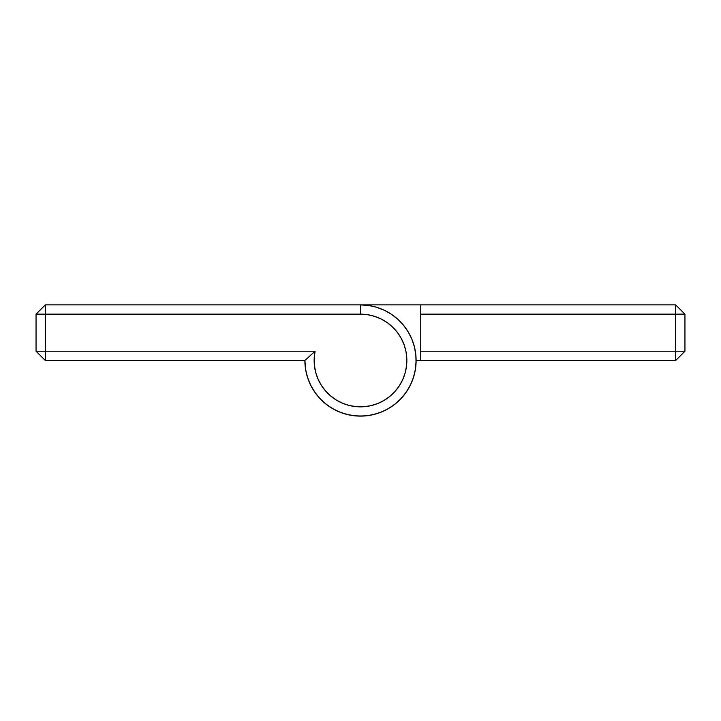 <?xml version="1.0" encoding="UTF-8"?>
<svg xmlns="http://www.w3.org/2000/svg" width="721" height="721" viewBox="0 0 721 721"><rect width="100%" height="100%" fill="white"/><g stroke="black" fill="none" stroke-linecap="round" stroke-linejoin="round"><path stroke-width="1.08" d="M360.5 304.884L675.676 304.884L360.5 304.884A55.616 55.616 0 0 1 416.116 360.5A55.616 55.616 0 0 1 360.5 416.116A55.616 55.616 0 0 1 304.884 360.5L305.479 368.665L307.272 376.641L310.219 384.284L314.257 391.404L319.286 397.848L325.216 403.499L331.903 408.203L339.212 411.889L346.981 414.449L355.047 415.855L363.231 416.053L371.351 415.053L379.237 412.872L386.717 409.555L393.63 405.175L399.831 399.831L405.175 393.63L409.555 386.717L412.872 379.237L415.053 371.351L416.053 363.231L415.855 355.047L414.449 346.981L411.889 339.212L408.203 331.903L403.499 325.216L397.848 319.286L391.404 314.257L384.284 310.219L376.641 307.272L368.665 305.479L360.5 304.884L45.324 304.884L36.05 314.149L36.05 351.226L45.324 360.5L304.884 360.5L315.086 351.226L314.203 358.283L314.41 365.394L315.699 372.387L318.042 379.093L321.386 385.375L325.649 391.061L330.741 396.027L336.518 400.164L342.872 403.363L349.631 405.562L356.652 406.689L363.763 406.734L370.801 405.689L377.588 403.589L383.978 400.461L389.818 396.406L394.964 391.494L399.299 385.861L402.715 379.625L405.148 372.946L406.527 365.971L406.824 358.869L406.022 351.803L404.157 344.935L401.264 338.446L397.415 332.471L392.693 327.154L387.213 322.62L381.103 318.979L374.514 316.321L367.593 314.698L360.5 314.149L45.324 314.149L45.324 351.226L315.086 351.226L45.324 351.226L45.324 314.149L36.05 314.149L36.05 351.226L45.324 351.226L36.05 351.226L45.324 360.5L45.324 351.226L45.324 360.5L304.884 360.5A55.616 55.616 0 0 0 360.5 416.116A55.616 55.616 0 0 0 416.116 360.5A55.616 55.616 0 0 0 360.5 304.884L45.324 304.884L36.05 314.149L45.324 314.149L45.324 304.884L45.324 314.149L360.5 314.149L360.5 304.884L360.5 314.149A46.351 46.351 0 0 1 406.743 363.609A46.351 46.351 0 0 1 354.299 406.437A46.351 46.351 0 0 1 315.086 351.226L304.884 360.5L305.947 371.351L308.128 379.237L311.445 386.717L315.825 393.63L321.169 399.831L327.37 405.175L334.283 409.555L341.763 412.872L349.649 415.053L357.769 416.053L365.953 415.855L374.019 414.449L381.788 411.889L389.097 408.203L395.784 403.499L401.714 397.848L406.743 391.404L410.781 384.284L413.728 376.641L415.521 368.665L416.116 360.5L675.676 360.5L416.116 360.5M304.893 361.87L304.884 360.5M307.687 377.948L305.695 370.008M312.788 389.079L315.023 392.53M320.214 398.857L326.28 404.346M344.368 413.728L352.326 415.512L360.5 416.116L368.647 415.521L376.632 413.728M410.186 385.51L413.313 377.948L415.305 370.008M411.88 381.797L408.203 389.097L403.499 395.784L405.977 392.53M400.786 398.857L394.72 404.346M344.341 413.719L340.483 412.394M684.95 351.226L684.95 314.149L684.95 351.226L420.758 351.226L420.758 314.149L675.676 314.149L675.676 360.5L684.95 351.226L675.676 351.226L675.676 314.149L684.95 314.149L675.676 304.884L675.676 314.149L420.758 314.149L420.758 360.5L420.758 351.226L675.676 351.226L675.676 360.5L684.95 351.226M420.758 304.884L420.758 314.149L420.758 304.884M310.814 385.51L309.111 381.788M309.12 381.797L310.823 385.51M376.659 413.719L380.517 412.394M408.212 389.079L410.177 385.51M675.676 304.884L675.676 314.149L684.95 314.149L675.676 304.884"/></g></svg>
